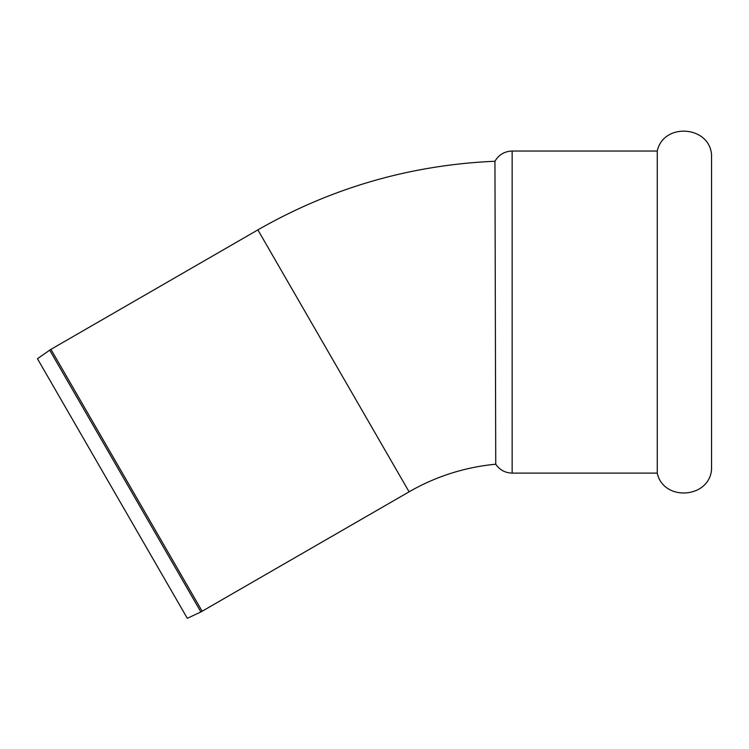 <?xml version="1.0" encoding="UTF-8"?>
<svg xmlns="http://www.w3.org/2000/svg" width="749" height="749" viewBox="0 0 749 749"><rect width="100%" height="100%" fill="white"/><g stroke="black" fill="none" stroke-linecap="round" stroke-linejoin="round"><path stroke-width="1.12" d="M512.157 151.045L657.257 151.045C663.371 122.49 709.312 125.579 711.55 154.687L711.55 469.464C709.312 498.572 663.371 501.661 657.257 473.106L512.157 473.106C505.191 472.909 499.723 469.951 495.744 464.221L494.949 161.26C498.825 154.725 504.554 151.317 512.157 151.045L512.157 473.106M657.257 151.045L657.257 473.106M37.45 358.724L187.306 618.29L200.872 611.961L49.706 350.148L37.45 358.724M202.174 611.287L50.941 349.352L257.871 229.887L409.094 491.821L200.872 611.961M409.094 491.821A212.838 212.838 0 0 1 495.744 464.221M50.941 349.352L49.706 350.148M257.871 229.887C331.339 187.821 410.368 164.949 494.949 161.26"/></g></svg>
